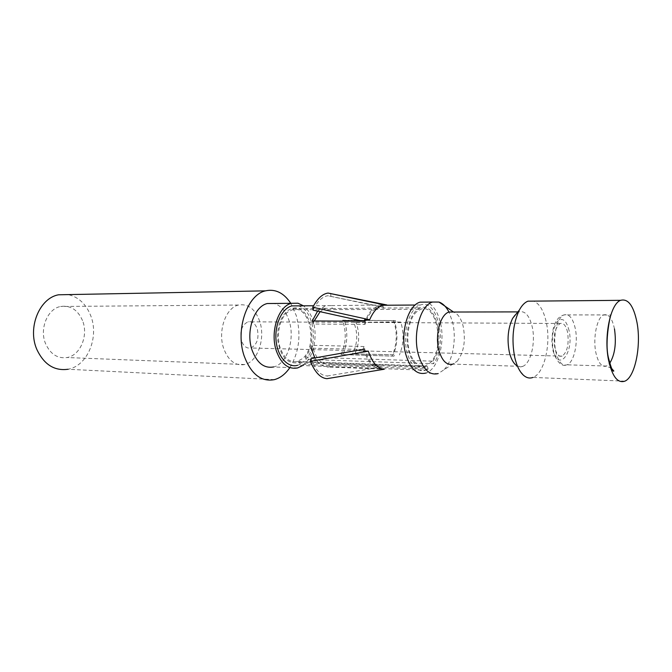 <?xml version="1.0" encoding="UTF-8"?>
<svg xmlns="http://www.w3.org/2000/svg" width="672" height="672" viewBox="0 0 672 672"><rect width="100%" height="100%" fill="white"/><g stroke="black" fill="none" stroke-linecap="round" stroke-linejoin="round"><path stroke-width="0.5" stroke-dasharray="3.36 2.52" d="M379.924 367.24L379.252 369.054L380.184 369.02L381.276 366.08C372.994 366.803 367.256 360.276 364.081 346.508L362.939 349.49L363.325 351.036L364.031 349.188C367.139 361.41 372.439 367.424 379.924 367.24L327.474 375.95L326.945 378.672M310.976 358.638C315.445 370.23 320.939 376.001 327.474 375.95M384.224 369.247L379.252 369.054M381.276 366.08L329.91 364.199L328.793 367.021C323.4 367.282 318.772 364.258 314.899 357.941M380.184 369.02L328.793 367.021M362.939 349.49L311.06 348.188L312.228 345.324C315.504 358.579 321.392 364.871 329.91 364.199M364.081 346.508L312.228 345.324M354.757 354.035L352.447 353.884C357.697 343.762 358.142 333.278 353.783 322.451L356.084 322.652C359.94 333.43 359.495 343.888 354.757 354.035L393.347 354.732C397.622 344.148 398.068 333.203 394.691 321.896L353.783 322.451M356.084 322.652L400.772 322.056C404.208 333.346 403.763 344.316 399.428 354.959M300.241 364.274L297.536 365.333L425.578 370.255C416.489 373.397 406.997 361.057 405.602 343.375C404.082 325.735 411.155 307.759 420.37 304.996C437.917 298.133 447.896 344.778 433.482 363.712L306.012 359.411L305.306 357.084C319.183 341.166 309.12 302.761 292.11 308.49C283.097 310.8 276.251 325.71 277.771 340.326C280.543 356.404 287.07 363.88 297.36 362.746L299.519 361.931L300.241 364.274L428.098 369.079L425.578 370.255M298.007 305.861C313.824 309.036 318.99 344.795 306.012 359.411M400.772 322.056L395.842 322.031L395.413 320.611L344.408 320.41C348.029 332.195 347.542 343.61 342.938 354.656L393.96 356.152L394.498 354.816M384.233 304.844L386.87 304.97L381.906 305.012L382.427 306.936L327.768 295.739C322.249 296.57 317.36 301.367 313.102 310.136M317.604 311.136L325.433 305.668L331.439 305.592L332.304 308.582L325.752 308.314L320.116 311.69M381.906 305.012L331.439 305.592M305.306 357.084L432.827 361.166L433.482 363.712M393.96 356.152L341.015 354.522C346.122 343.493 346.609 332.044 342.476 320.191L395.413 320.611M342.476 320.191L344.408 320.41M341.015 354.522L342.938 354.656M432.827 361.166C445.763 343.644 436.54 301.594 420.664 307.835C412.247 310.363 405.796 326.777 407.182 342.863C409.744 360.545 415.817 368.726 425.418 367.416L427.434 366.517L299.519 361.931M393.54 320.384C397.538 332.682 397.051 344.56 392.078 356.017M314.202 320.981L313.16 324.022L365.014 324.374L364.132 321.208M332.304 308.582L377.294 308.053C371.784 309.977 367.693 315.412 365.014 324.374M427.434 366.517L428.098 369.079M394.691 321.896L395.842 322.031M393.347 354.732L352.447 353.884M287.885 312.018C279.77 317.873 275.965 335.093 280.132 347.642C283.987 358.252 289.699 362.855 297.268 361.452L302.207 358.798C318.486 346.643 310.094 303.811 292.27 309.775L287.885 312.018M302.669 365.526C313.177 358.436 318.116 337.042 313.127 321.149C311.027 314.269 307.793 309.154 303.425 305.819M297.704 367.92L273.638 366.946C287.053 363.989 295.21 339.226 289.195 321.04C286.054 311.405 281.014 305.558 274.084 303.475M289.867 367.601C299.166 352.153 301.3 334.79 296.26 315.521L290.774 303.324M416.707 311.716C409.122 318.142 405.502 337.117 409.366 350.91C412.952 362.561 418.278 367.592 425.334 366.005L429.937 363.056C445.108 349.642 437.447 302.744 420.806 309.254L416.707 311.716M523.681 375.438L515.752 364.921C517.952 366.786 520.22 367.29 522.556 366.433L452.962 364.098L457.195 361.208L438.144 373.598L425.729 373.094C438.11 369.667 445.662 342.014 440.194 321.728C437.338 310.985 432.718 304.433 426.325 302.098M444.2 369.516C452.987 360.562 456.758 338.386 452.5 321.787L448.963 312.052M274.394 379.638L68.04 369.256C87.62 365.954 99.431 336.882 90.628 315.454C85.94 303.887 78.422 296.94 68.074 294.605M82.513 320.561C77.792 309.834 70.493 305.138 60.614 306.474C47.51 308.717 39.178 329.011 45.62 343.795C50.484 354.253 57.649 358.831 67.116 357.529C80.48 355.27 88.62 335.269 82.513 320.561M259.745 321.451C255.217 308.977 248.136 303.509 238.518 305.038C225.725 307.616 217.476 331.38 223.742 348.65C228.488 360.839 235.469 366.131 244.692 364.535C257.687 361.788 265.608 338.528 259.745 321.451M241.559 340.931C239.576 331.346 241.735 324.971 248.044 321.812C252.193 321.124 255.268 323.509 257.275 328.961C259.216 338.478 257.04 344.82 250.732 347.987C246.666 348.684 243.6 346.332 241.559 340.931M330.632 293.194L330.918 296.066M382.427 306.936L378.865 306.541C372.91 307.331 368.348 312.388 365.182 321.712L362.897 321.199M365.182 321.712L364.636 319.746M312.253 320.972L313.16 324.022M382.838 305.256L383.67 308.339M567.605 332.363C566.017 325.584 563.539 322.619 560.162 323.476C555.005 327.449 553.199 335.429 554.753 347.407C556.382 354.136 558.86 357.042 562.17 356.126C567.302 352.111 569.117 344.19 567.605 332.363M614.477 328.902C612.226 318.259 608.639 313.597 603.725 314.916L603.574 314.975C597.03 317.428 592.746 337.772 595.837 352.498C598.172 362.888 601.7 367.424 606.421 366.122L609.722 363.308M624.893 381.15L532.938 377.429C544.27 373.657 551.208 343.972 546.277 322.216C543.707 310.682 539.507 303.652 533.669 301.123M522.556 366.433C530.771 363.787 535.861 342.46 532.224 326.844C529.418 315.479 524.983 310.489 518.91 311.892C516.558 312.791 514.458 314.95 512.602 318.377M457.195 361.208C463.873 352.422 465.864 340.788 463.168 326.323C461.168 318.528 457.951 313.765 453.524 312.026M569.092 330.616C566.412 320.225 562.54 317.159 557.466 321.401C552.812 328.146 551.384 337.428 553.182 349.238C557.886 373.187 574.216 353.077 569.092 330.616M575.291 328.574C572.922 318.184 569.159 313.631 564.01 314.916C557.088 317.092 552.518 337.075 555.803 351.557C558.298 361.822 562.044 366.24 567.05 364.812C574.022 362.393 578.374 342.854 575.291 328.574M420.37 304.996L415.162 305.029M325.433 305.668L313.564 305.752M420.664 307.835L377.294 308.053M325.752 308.314L292.11 308.49M425.418 367.416L297.36 362.746M297.268 361.452L425.334 366.005M238.518 305.038L60.614 306.474M378.865 306.541L327.768 295.739M292.27 309.775L420.806 309.254M560.162 323.476L248.044 321.812M606.564 366.055L567.05 364.812C561.607 367.139 556.861 362.292 552.821 350.272L551.88 342.14C552.216 333.169 553.123 327.298 554.61 324.517C556.584 319.326 559.717 316.126 564.01 314.916L603.725 314.916M603.574 314.975L610.781 315.034M562.17 356.126L250.732 347.987M517.86 311.892L518.91 311.892M244.692 364.535L67.116 357.529M611.562 368.382L606.421 366.122"/><path stroke-width="1.01" d="M364.031 349.188L310.976 358.638L310.414 361.385C315 372.406 320.51 378.168 326.945 378.672L384.224 369.247C377.58 368.735 372.28 362.704 368.34 351.162L310.414 361.385M314.899 357.941L311.06 348.188M368.34 351.162L363.325 351.036M297.536 365.333C287.792 368.13 277.62 356.84 276.083 340.788C274.411 324.761 281.921 308.431 291.782 305.903L298.007 305.861M369.659 319.763C373.103 311.833 377.311 307.003 382.276 305.264L384.233 304.844L328.07 293.068C322.442 293.866 317.352 298.586 312.782 307.23L369.659 319.763L364.636 319.746L364.132 321.208L312.253 320.972L317.604 311.136M320.116 311.69L314.202 320.981M303.425 305.819L297.99 303.215L291.446 303.316C278.376 306.104 269.892 331.96 276.301 350.717C281.148 363.947 288.288 369.676 297.704 367.92L302.669 365.526M274.084 303.475L267.296 303.534C254.108 306.272 245.566 331.632 252.034 350.045C256.931 363.023 264.13 368.659 273.638 366.946M290.774 303.324C283.836 292.866 275.411 288.708 265.516 290.85C247.094 294.63 235.024 330.313 244.222 356.143C251.143 374.237 261.198 382.066 274.394 379.638C280.358 378 285.516 373.985 289.867 367.601M426.325 302.098L420.067 302.156C407.854 305.18 399.823 333.673 405.779 354.304C410.29 368.836 416.942 375.102 425.729 373.094M448.963 312.052C446.216 306.768 442.89 303.442 438.984 302.056L432.558 302.039C420.445 305.088 412.474 333.841 418.379 354.656C422.848 369.314 429.442 375.631 438.144 373.598M68.074 294.605L58.548 294.79C39.514 298.057 27.3 327.76 36.8 349.348C43.949 364.501 54.356 371.137 68.04 369.256M386.87 304.97L328.07 293.068M362.897 321.199L313.102 310.136L312.782 307.23M637.022 322.636C633.637 305.768 628.16 298.334 620.584 300.334C610.495 303.719 603.674 336.37 608.521 359.932C612.192 376.488 617.652 383.561 624.893 381.15C635.099 377.059 641.39 345.643 637.022 322.636M533.669 301.123L527.94 301.174C524.74 302.408 521.867 305.382 519.322 310.094C512.921 323.744 511.384 339.486 514.718 357.328C516.709 365.87 519.7 371.902 523.681 375.438C526.688 377.966 529.771 378.63 532.938 377.429M519.322 310.094L512.602 318.377C508.007 328.104 506.915 339.301 509.3 351.952C510.728 358.025 512.879 362.351 515.752 364.921M609.722 363.308C614.914 354.682 616.493 343.207 614.477 328.902M453.524 312.026L449.005 312.035C440.37 314.294 434.734 335.126 438.883 350.238C442.033 360.94 446.729 365.56 452.962 364.098M415.162 305.029L382.276 305.264M313.564 305.752L291.782 305.903M267.296 303.534L291.446 303.316M58.548 294.79L265.516 290.85M610.781 315.034C611.024 312.833 604.128 341.2 608.53 358.159C611.092 367.92 612.856 372.196 613.822 370.994L611.562 368.382M527.94 301.174L620.584 300.334M449.005 312.035L517.86 311.892M453.482 312.01L438.984 302.056M420.067 302.156L432.558 302.039"/></g></svg>
